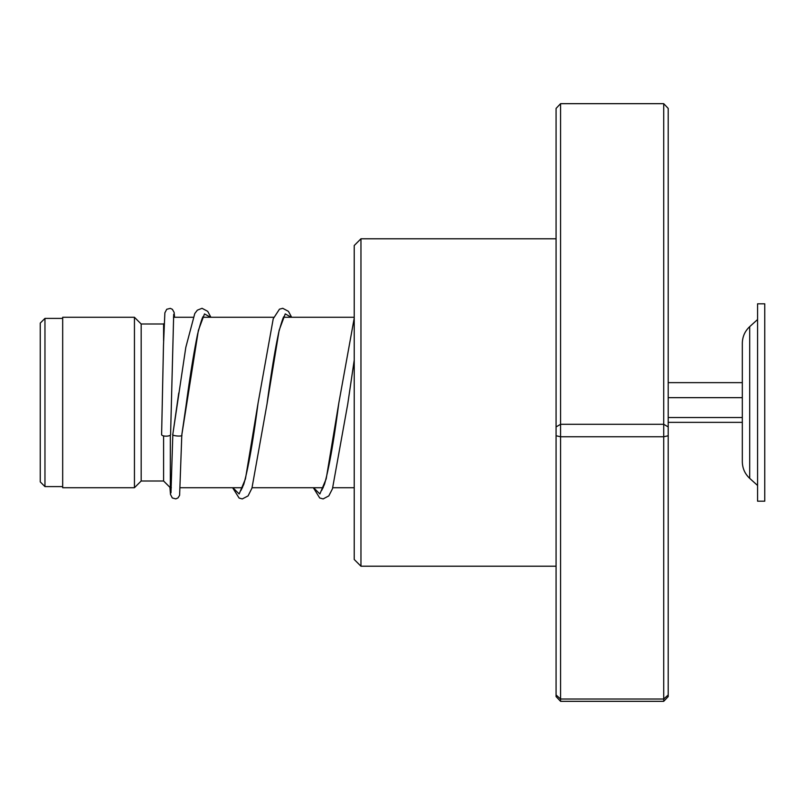<?xml version="1.0" encoding="UTF-8"?>
<svg xmlns="http://www.w3.org/2000/svg" width="805" height="805" viewBox="0 0 805 805"><rect width="100%" height="100%" fill="white"/><g stroke="black" fill="none" stroke-linecap="round" stroke-linejoin="round"><path stroke-width="1.21" d="M40.25 481.893L40.25 323.107L44.959 318.398L44.959 486.602L40.25 481.893M171.334 487.719L170.328 487.719L170.328 435.143M170.328 487.719L163.596 480.998L163.596 435.908M163.596 480.998L141.177 480.998L141.177 324.002L134.445 317.281L62.679 317.281L62.679 487.719L134.445 487.719L134.445 317.281M163.596 340.857L163.596 324.002L141.177 324.002M749.697 478.351L749.697 326.649C744.897 331.157 742.441 336.701 742.321 343.272L742.321 461.728C742.441 468.299 744.897 473.843 749.697 478.351L757.575 485.475M757.575 379.467L757.575 501.183L764.75 501.183L764.75 303.817L757.575 303.817L757.575 379.467M668.21 422.363L742.321 422.363M668.21 417.523L742.321 417.523M668.21 397.66L742.321 397.66L742.321 382.637L668.21 382.637M360.962 566.217L354.23 559.485L354.23 245.515L360.962 238.783L360.962 566.217L556.074 566.217M560.562 103.674L560.562 701.326L556.074 696.577L556.074 108.423L560.562 103.674L663.723 103.674L668.21 108.423L668.21 696.577L663.723 701.326L663.723 103.674M556.074 694.957L560.562 699.022L663.723 699.022L668.21 694.957M556.074 435.757L560.562 436.763L663.723 436.763L668.21 435.757M556.074 426.932L560.562 424.285L663.723 424.285L668.21 426.932M560.562 701.326L663.723 701.326M172.854 434.147L172.834 434.298C171.234 435.988 183.399 436.914 181.799 434.972L198.382 330.382L204.48 313.93L210.568 317.281M173.689 314.353L170.59 434.64A4.488 1.53 180 0 1 170.59 434.64A4.488 1.53 180 0 1 166.092 436.159A4.488 1.53 180 0 1 161.614 434.63A4.488 1.53 180 0 1 161.614 434.62L163.485 345.234L164.874 312.823L166.726 309.281L170.278 308.365L172.371 309.311L174.111 312.37L174.584 317.281M203.343 316.858C203.031 315.288 201.129 320.943 197.658 333.834C193.844 352.228 190.03 375.834 186.186 404.633L181.799 434.972M170.972 492.881L172.834 434.277L178.76 393.021M232.836 487.719L239.145 493.958L245.445 478.874L258.053 403.184C253.223 440.405 248.453 467.443 243.774 484.288L240.977 490.376M313.578 487.719L319.877 493.958L326.186 478.874L338.794 403.184C333.954 440.405 329.195 467.443 324.506 484.288L321.718 490.376M284.084 316.858C283.813 315.429 282.052 320.501 278.802 332.063C274.897 350.286 270.973 374.234 267.029 403.899L279.174 330.181L285.242 313.9L291.309 317.281M354.23 360.167L347.77 403.899L354.23 360.077M62.679 486.602L44.959 486.602M354.23 487.719L332.827 487.719M323.218 487.719L252.096 487.719M242.486 487.719L180.32 487.719M141.177 480.998L134.445 487.719M163.596 324.002L164.17 323.439M354.23 317.281L283.752 317.281M273.791 317.281L203.011 317.281M193.049 317.281L173.457 317.281M62.679 318.398L44.959 318.398M749.697 326.649L757.575 319.525M360.962 238.783L556.074 238.783M172.834 434.217L185.804 347.398L194.79 313.517L197.356 310.177L202.015 308.305L207.7 311.334L210.91 317.281M181.799 435.012L179.616 495.327L177.975 497.933L175.782 498.889L172.32 497.953L170.479 494.421L169.925 487.327M232.605 487.719L239.095 498.054L242.255 498.929L248.071 495.9L251.945 488.152L267.029 403.899M258.053 403.184L273.227 318.77L279.466 309.18L282.756 308.305L288.442 311.334L291.641 317.281M313.346 487.719L319.716 497.983L323.117 498.929L328.812 495.9L332.455 488.786L347.77 403.899M338.794 403.184L354.23 318.055"/></g></svg>
